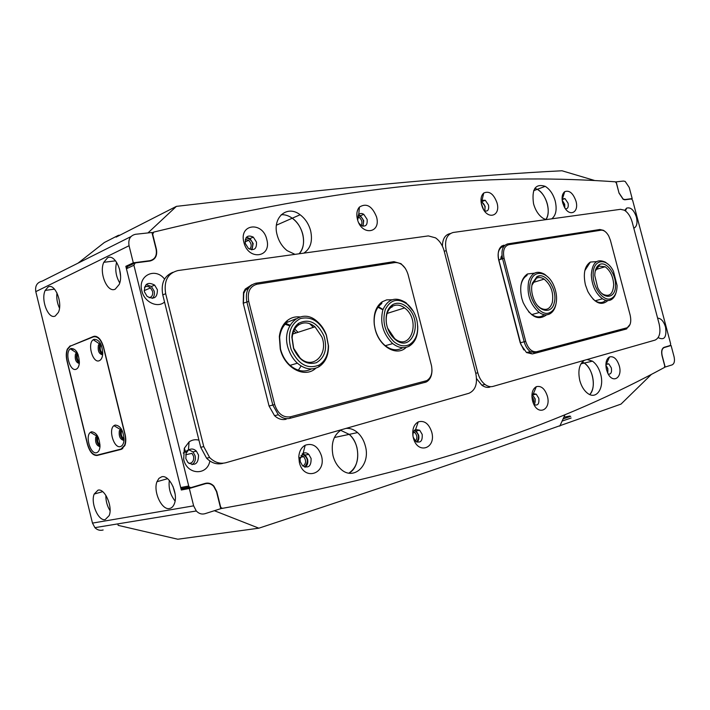 <?xml version="1.0" encoding="UTF-8"?>
<svg xmlns="http://www.w3.org/2000/svg" width="710" height="710" viewBox="0 0 710 710"><rect width="100%" height="100%" fill="white"/><g stroke="black" fill="none" stroke-linecap="round" stroke-linejoin="round"><path stroke-width="1.06" d="M249.627 249.192C251.97 246.468 251.642 243.512 248.642 240.326L245.305 239.385M117.816 523.891L118.179 525.365L177.802 539.227L258.866 528.187C347.11 499.112 420.151 474.608 477.99 454.666L621.001 404.105L651.141 374.658M594.323 180.393L562 170.773C521.903 172.752 470.828 176.497 408.783 181.991C347.208 187.431 269.747 195.552 176.417 206.362L147.964 232.924M119.954 235.161L118.392 235.33L104.361 242.5L78.011 263.161M302.105 454.036C308.078 457.347 308.903 461.678 304.581 467.029M414.347 430.455C418.909 433.535 419.681 437.378 416.663 441.975M532.038 394.911C535.313 397.644 536.032 400.91 534.195 404.709M605.887 365.464C607.707 367.647 608.284 370.096 607.618 372.83C612.553 384.261 622.839 377.871 619.289 365.863C616.999 358.958 613.751 355.976 609.553 356.926C606.189 359.02 605.177 363.28 606.509 369.724L607.627 372.848M348.921 473.144C360.547 467.278 360.609 443.635 349.214 434.369L340.578 430.26L349.214 434.369C352.923 437.715 355.497 442.108 356.935 447.557C359.242 459.255 356.571 467.784 348.921 473.144M580.966 363.804L584.25 363.05C588.031 365.765 590.747 370.07 592.397 375.972C594.226 383.95 593.356 390.145 589.77 394.556C596.489 388.104 593.001 368.375 584.25 363.05L582.262 361.993L584.25 363.05L592.468 361.168C596.258 363.902 598.983 368.233 600.642 374.179C604.592 387.74 596.569 400.138 587.782 393.429C584.09 390.686 581.428 386.391 579.795 380.533C577.736 370.691 579.262 363.946 584.365 360.298M562.231 200.566L564.29 203.734L564.636 207.524M481.078 201.569C484.61 203.779 485.755 206.885 484.513 210.897M358.186 215.334C363.13 217.508 364.585 221.103 362.561 226.126M246.059 237.735C252.511 239.723 254.278 243.725 251.358 249.76M299.114 253.789C307.359 245.651 303.507 225.824 292.254 218.218C288.642 215.654 284.967 214.491 281.222 214.713C284.967 214.491 288.642 215.654 292.254 218.218C297.41 222.097 300.907 227.413 302.744 234.167C304.59 242.261 303.374 248.802 299.114 253.789M533.645 190.697L537.31 189.313C542.014 192.224 545.351 197.114 547.33 204.001C548.883 210.471 548.404 215.662 545.875 219.576C551.537 212.432 546.274 193.857 537.31 189.313L534.861 188.301L537.31 189.313L545.209 186.339C549.904 189.277 553.25 194.212 555.238 201.134C557.128 209.53 555.957 215.432 551.741 218.84M258.866 528.187L214.376 510.712M118.392 235.33L116.129 237.113L176.417 206.362M483.501 209.415L481.273 203.371M361.124 225.452C362.624 222.638 362.02 219.976 359.295 217.455L357.627 216.816M533.352 403.191C534.106 400.751 533.627 398.558 531.914 396.633M415.359 441.043C417.515 438.363 417.329 435.514 414.817 432.505L413.504 431.804M302.984 466.097C306.188 463.639 306.409 460.488 303.667 456.654L300.96 455.492M563.882 417.178L569.846 416.042M391.813 306.685L391.964 307.261L391.813 306.685M571.142 418.004L562.116 421.065M563.873 417.205L569.704 416.095M570.707 416.326L563.101 418.891M378.403 306.693L382.992 309.462M285.855 323.458L289.973 325.162M295.99 332.972L293.878 330.745M298.342 370.203L301.111 365.978M502.334 257.757L500.728 258.032M501.038 256.789L502.121 256.603M546.061 219.621L543.372 218.467C538.784 215.512 535.509 210.613 533.547 203.77C531.515 189.117 535.402 183.304 545.209 186.339M341.705 429.639C333.602 434.671 330.709 443.377 333.025 455.74C334.419 461.038 336.868 465.361 340.392 468.707C353.429 481.797 371.002 465.032 365.322 445.889C363.875 440.395 361.292 435.967 357.574 432.585C353.962 429.47 350.119 428.068 346.027 428.405M303.782 253.142C310.536 248.704 312.826 241.276 310.652 230.848C308.806 224.04 305.291 218.68 300.117 214.757C287.266 204.551 272.116 217.313 277.131 234.921C278.906 241.498 282.252 246.743 287.159 250.657L295.005 254.358M608.301 374.152C611.017 374.365 612.02 372.271 611.328 367.886L608.798 363.857L605.914 363.981M605.887 365.082L607.858 368.65L607.787 373.176M532.518 400.688L533.024 402.321C537.665 416.388 551.466 410.096 547.348 396.091C544.845 388.645 541.162 385.512 536.298 386.684C532.385 389.071 531.124 393.739 532.518 400.688M533.991 404.567L534.044 404.611C537.807 406.014 539.387 403.901 538.784 398.266L536.236 394.156L533.37 393.695L531.914 395.124M532.243 394.618L535.242 399.002L534.506 404.904M562.666 202.758L564.122 206.592C569.322 217.491 579.369 212.627 575.961 201.107C573.112 193.138 569.358 189.996 564.698 191.682C562.169 193.803 561.486 197.495 562.666 202.758M565.497 208.846C567.867 208.82 568.719 206.921 568.044 203.149L564.974 198.605L562.089 198.986M562.178 200.176L564.698 204.338L564.832 207.861M481.558 204.657L482.259 206.814C487.166 220.419 501.02 216.452 497.018 202.856C493.69 193.892 489.261 190.617 483.741 193.04C481.096 195.481 480.368 199.359 481.558 204.657M484.415 210.843C487.797 211.757 489.163 209.823 488.516 205.057L485.276 200.282L482.01 200.291L481.034 201.675M481.238 201.249L485.134 206.335L484.841 211.03M198.933 440.156C195.383 439.224 192.09 439.818 189.073 441.913L184.307 448.258L183.686 459.423C186.961 475.043 207.267 475.94 209.867 460.985M185.834 458.607L187.937 462.529C194.877 466.372 198.409 463.896 198.543 455.11L196.386 451.134C193.821 448.729 191.176 448.383 188.443 450.104L186.135 453.193L185.834 458.607M188.869 449.82L193.005 451.906L195.152 455.873C195.898 459.796 194.868 462.725 192.046 464.677M658.188 337.605C664.374 340.711 666.823 337.197 665.536 327.061C663.717 321.302 661.081 318.328 657.611 318.133M299.371 462.476C303.702 481.513 326.769 474.094 321.461 455.811C318.089 446.315 312.675 442.783 305.202 445.232C301.333 447.442 299.203 451.338 298.795 456.921L299.371 462.476M300.294 461.695L302.575 465.742C308.451 468.662 311.291 466.23 311.086 458.438L308.761 454.347C306.942 452.749 305.06 452.403 303.126 453.308L300.019 458.997L300.294 461.695M302.611 453.628L305.247 455.057L307.563 459.13C308.273 462.68 307.492 465.37 305.202 467.216M413.309 437.68C417.356 455.03 436.552 448.693 431.698 431.973C428.813 423.568 424.323 420.205 418.243 421.891C413.894 424.42 412.137 429.168 412.98 436.135L413.309 437.68M413.202 437.165L415.643 441.3C420.453 443.404 422.636 441.105 422.184 434.387L419.708 430.233L415.598 429.488C413.486 430.73 412.634 433.047 413.042 436.419L413.202 437.165M414.675 430.109L416.149 430.952L418.616 435.097C419.264 438.105 418.767 440.466 417.107 442.161M164.551 279.092C155.206 266.827 137.465 275.684 141.84 290.878C144.272 302.096 157.567 308.468 164.542 301.998M144.387 291.73L147.085 296.336C153.963 299.984 157.407 297.801 157.407 289.778L154.638 285.109C147.813 281.524 144.396 283.734 144.387 291.73M146.162 284.541L151.425 286.494L154.185 291.144C154.833 294.144 154.212 296.558 152.339 298.377M633.817 228.238C636.817 226.694 637.686 222.993 636.426 217.162C633.915 209.92 630.631 206.921 626.557 208.154L624.738 210.435M243.885 242.27C248.136 260.969 272.036 257.579 266.774 239.439C262.824 221.147 238.746 223.703 243.885 242.27M245.305 243.494L248.429 248.429C254.136 251.056 256.825 248.953 256.479 242.101L253.301 237.131C247.648 234.548 244.986 236.67 245.305 243.494M246.45 237.238L250 238.578L253.168 243.53L251.988 249.814M357.396 219.124C361.363 236.164 381.35 233.483 376.531 216.896C372.129 206.015 366.422 202.749 359.402 207.098C357.334 209.459 356.518 212.689 356.952 216.79L357.396 219.124M358.87 223.064L361.026 225.389C365.614 227.209 367.638 225.194 367.105 219.337L363.786 214.358C361.825 213.133 360.139 213.213 358.727 214.589L357.671 220.109M358.443 214.935L360.414 215.751L363.733 220.712L363.014 226.224M619.049 193.147L616.386 183.1L615.313 181.804C505.156 174.092 371.028 179.302 153.75 232.081L152.694 234.3L156.413 249.237C157.478 255.733 155.312 259.665 149.916 261.031L135.211 262.931L133.906 265.256L188.709 486.004L189.259 487.051L190.999 487.601L205.234 483.386C208.421 482.569 211.296 483.457 213.87 486.066L216.772 491.542L220.561 506.727L221.112 507.765L222.585 508.316C445.232 468.511 569.296 418.838 664.418 367.487L664.729 365.881L662.039 355.719C661.125 351.264 661.809 348.468 664.09 347.332L670.284 345.495L670.666 343.889L632.61 200.202L631.465 198.933L625.04 199.767L623.185 199.35L619.049 193.147L616.191 181.849L623.486 181.059L625.191 181.44L629.229 187.449L632.184 198.605L624.986 199.537L623.185 199.128L619.182 193.138M587.161 359.5L592.468 361.168M190.697 487.663L182.976 489.137L181.245 488.595L180.695 487.557L188.709 486.004M133.906 265.256L126.433 268.744L180.695 487.557M126.433 268.744L127.738 266.427L134.376 263.321M183.189 453.06L188.47 449.803M615.747 182.008L616.191 181.849M662.039 355.71L662.173 355.674C661.285 351.37 661.951 348.663 664.152 347.563L671.092 345.504L674.074 356.766C674.962 361.017 674.322 363.724 672.148 364.869L664.675 367.194M662.173 355.674L665.19 367.088M631.083 198.986L632.184 198.605M671.092 345.504L667.498 346.32M101.202 344.98L100.447 345.983C99.773 349.347 100.545 351.716 102.764 353.092M122.12 430.473L121.41 431.458C120.833 434.919 121.712 437.28 124.055 438.549M98.193 437.183L97.758 437.901C97.163 440.99 97.918 443.288 100.012 444.788M77.914 354.086L77.443 354.822C76.778 357.831 77.425 360.13 79.405 361.709M149.198 297.765C152.011 296.931 153.138 294.81 152.57 291.393L150.511 287.905C148.443 286.201 146.429 285.979 144.485 287.213M189.002 463.479C192.596 462.982 194.123 460.595 193.582 456.308L191.975 453.335L185.692 454.773M161.685 476.792L158.916 478.389L156.972 481.708C152.97 491.524 161.782 510.472 169.539 508.511C171.767 508.076 173.409 506.381 174.474 503.434C178.45 493.406 169.273 474.431 161.685 476.792M169.317 480.404C168.394 488.098 170.311 494.968 175.077 501.011M172.956 486.306L175.113 494.018M97.989 490.166L94.199 494.053C90.383 502.778 98.344 521.389 105.213 519.596L109.18 515.593C112.988 506.691 104.716 488.018 97.989 490.166M105.861 495.314C105.754 500.896 107.148 506.035 110.059 510.747M107.503 257.854L103.793 262.31C98.788 272.897 107.458 293.363 115.251 289.139L119.182 284.479C124.17 273.669 115.126 253.221 107.503 257.854M116.6 262.238C114.869 269.507 115.907 276.403 119.724 282.908M119.484 268.859L120.531 275.799M48.138 286.964L45.2 290.417C40.541 299.735 48.386 319.802 55.265 316.012L58.38 312.4C63.03 302.904 54.883 282.811 48.138 286.964M56.969 292.893C56.365 298.191 57.208 303.276 59.489 308.14M220.739 508.679L216.497 491.622L213.674 486.332C211.19 483.803 208.403 482.942 205.323 483.732L189.321 488.48L193.635 505.839L196.297 510.978C198.88 513.685 201.791 514.59 205.012 513.694L220.739 508.679M129.06 245.722C128.048 239.323 130.214 235.507 135.557 234.282L151.94 232.489L156.12 249.272C157.15 255.564 155.055 259.363 149.828 260.685L133.302 262.815L129.06 245.722L35.793 291.632L92.477 523.101L193.635 505.839M35.793 291.632C34.941 285.908 37.053 282.42 42.13 281.169L130.951 236.59M103.136 529.988C100.057 530.823 97.314 530.042 94.909 527.654L92.477 523.101M70.201 345.814L67.326 349.071C66.048 352.4 65.941 356.385 66.997 361.026L87.445 444.353C89.717 451.986 92.948 455.687 97.128 455.465L121.286 449.35L124.898 445.481C126.016 442.303 126.06 438.549 125.058 434.209L103.545 347.004C101.131 339.123 97.776 335.608 93.471 336.469L71.781 345.53M133.302 262.815L125.839 266.321L181.307 490.006L189.321 488.48M181.307 490.006L189.827 487.486M128.794 265.939L125.839 266.321M101.299 454.063L121.623 449.244M406.2 347.35C396.917 356.873 379.22 346.799 375.128 329.076L374.303 324.816C373.256 314.202 375.847 306.542 382.086 301.839L386.71 299.868L391.796 299.762M382.086 301.839L381.714 303.56C375.847 307.989 373.416 315.187 374.401 325.162L375.182 329.165C377.072 336.158 380.445 341.679 385.299 345.708C391.476 350.349 397.272 351.006 402.703 347.687M315.879 368.153C304.972 378.776 284.586 368.215 280.246 348.992L279.332 336.647C280.184 329.688 282.82 324.346 287.23 320.609C290.958 317.645 295.183 316.42 299.913 316.944M295.795 318.834L287.053 322.375C282.908 325.89 280.432 330.913 279.633 337.445L280.494 349.045C282.243 355.674 285.429 361.115 290.062 365.357C297.33 371.392 304.457 372.59 311.424 368.934M243.423 303.135L243.743 293.443L245.349 290.328L249.441 286.938M431.982 369.821C431.991 375.803 430.082 379.868 426.257 382.007L289.928 418.332C285.846 419.29 281.976 418.101 278.311 414.764L272.809 405.055L246.849 301.856C245.145 291.659 248.154 285.447 255.875 283.219L393.917 261.662L401.026 263.685L405.374 268.407M251.997 284.674L245.261 289.059L243.512 292.449L243.21 303.214L269.063 406.022L274.548 415.696C278.214 419.024 282.074 420.205 286.148 419.246M408.046 274.45C405.41 266.419 401.07 262.452 395.044 262.54L257.011 284.213C249.92 286.272 247.151 291.996 248.722 301.377L274.69 404.576C277.787 413.708 283.033 417.782 290.434 416.805L426.701 380.658C431.147 377.915 432.745 372.945 431.511 365.765L408.046 274.45M313.332 327.345L309.906 323.911M285.092 324.257L289.644 325.766M294.765 329.085L298.005 332.315M377.977 307.252L382.867 309.817M546.62 314.814C538.153 321.035 530.317 316.908 523.119 302.451L521.779 298.298C519.285 286.538 521.167 278.435 527.415 273.989L534.426 273.173M527.415 273.989L526.882 275.569C523.829 277.37 521.832 280.672 520.891 285.464M607.84 300.57C601.246 306.223 594.572 303.205 587.836 291.499L585.43 284.941C583.008 273.643 584.641 266.019 590.338 262.061L596.542 261.626M590.338 262.061L584.827 270.625M531.178 353.074L526.918 352.462M523.811 349.906L520.226 342.797L498.695 260.002C497.391 253.994 498.322 249.742 501.482 247.249L503.434 246.503L503.985 245.163L501.855 245.98C498.42 248.677 497.408 253.301 498.819 259.851L521.016 344.767L526.518 352.559L532.296 353.926L535.908 353.039M630.072 324.372L626.14 329.094L536.103 352.994L530.326 351.619C527.441 349.444 525.4 346.161 524.175 341.776L502.547 258.617C500.976 250.417 502.689 245.509 507.685 243.903L599.897 229.508L603.527 230.351L605.115 231.522M525.711 341.386C528.142 348.77 531.799 352.213 536.671 351.716L627.258 327.727C630.542 325.677 631.509 321.47 630.143 315.089L610.405 240.255L608.701 235.924C606.375 231.895 603.802 229.987 600.962 230.209L508.786 244.684C504.189 246.166 502.618 250.683 504.065 258.227L525.711 341.386L520.226 342.797M593.107 299.194L595.193 300.8C599.275 303.276 602.799 303.108 605.763 300.294M528.595 311.743L531.834 314.574C536.485 317.574 540.603 317.618 544.197 314.69M442.401 246.139C442.57 238.871 445.152 234.69 450.149 233.59L450.255 233.546M446.235 250.612C444.336 240.441 446.661 234.398 453.193 232.472L620.522 209.317L624.276 210.16C627.897 212.405 630.533 216.373 632.175 222.052L659.146 323.938C660.93 332.502 659.581 337.889 655.099 340.09L493.024 386.4C490.379 387.11 487.699 386.453 484.974 384.447C481.593 381.767 479.197 377.88 477.803 372.777L446.235 250.612L444.247 251.313M489.865 387.119C487.22 387.829 484.531 387.172 481.815 385.175L476.57 378.643M500.648 259.248L501.952 255.263M222.887 463.355C216.985 464.837 211.544 463.115 206.583 458.19L200.717 447.309L162.776 294.907C160.771 283.494 164.125 275.959 172.858 272.312M165.67 293.7C163.646 280.947 167.755 273.235 177.988 270.545L428.343 235.906L435.532 237.85C439.667 240.788 442.543 245.145 444.149 250.932L475.771 373.327C477.75 383.657 475.478 390.305 468.946 393.278L225.957 462.707C220.047 464.189 214.606 462.459 209.627 457.524L203.752 446.599L165.67 293.7L162.776 294.907M326.334 335.2C320.192 321.577 311.539 316.03 300.365 318.559C290.124 324.186 287.044 334.481 291.127 349.444C298.253 364.47 307.616 369.653 319.216 365.002C325.313 361.026 328.339 354.476 328.295 345.353L326.334 335.2M288.863 350.261C279.456 326.848 300.863 306.17 317.21 321.506C321.293 325.011 324.363 329.538 326.414 335.067L328.508 345.885C328.552 355.595 325.331 362.57 318.834 366.813C311.85 370.505 304.705 369.298 297.401 363.2C293.647 359.784 290.807 355.461 288.863 350.261M324.044 336.123C327.567 348.672 325.029 357.52 316.438 362.677C306.773 365.286 299.141 360.547 293.532 348.468L291.854 337.179C292.36 330.993 294.606 326.369 298.582 323.316C309.054 318.204 317.539 322.473 324.044 336.123M293.683 348.308L300.152 358.071C312.915 370.336 328.908 354.148 321.843 336.913L315.009 326.804C309.223 322.233 303.667 321.674 298.342 325.127C294.668 327.949 292.6 332.209 292.138 337.907L293.683 348.308M407.815 304.572C398.124 297.632 390.606 299.3 385.273 309.578C381.971 321.754 384.864 332.475 393.952 341.741C399.348 346.027 404.54 346.959 409.537 344.536C416.442 340.028 418.944 332.165 417.027 320.955C415.474 314.175 412.404 308.708 407.815 304.572M417.702 325.863C418.128 335.67 415.235 342.477 409.031 346.267C403.83 348.814 398.399 347.918 392.736 343.578L392.408 343.312C382.938 333.762 379.77 322.562 382.903 309.711C388.077 298.661 395.798 296.345 406.058 302.753L413.282 311.273M406.91 307.004C424.154 320.796 412.102 354.467 394.893 339.211C390.402 335.253 387.562 329.937 386.382 323.263C385.335 314.583 387.394 308.406 392.55 304.732C397.156 302.176 401.94 302.93 406.91 307.004M387.553 328.029L394.618 338.537C410.46 351.974 421.136 321.115 405.392 308.557L404.602 307.909C400.236 304.723 396.082 304.244 392.133 306.48C387.385 309.871 385.486 315.568 386.453 323.574L387.003 326.192M530.574 281.755C525.959 296.123 540.168 318.231 550.108 312.462C552.886 311.078 554.812 308.38 555.877 304.386C557.243 298.475 556.569 292.254 553.835 285.713C548.076 271.522 533.707 268.779 530.574 281.755M555.93 304.182L555.655 305.424C554.51 309.684 552.46 312.551 549.496 314.042C546.301 315.471 542.875 314.965 539.218 312.515C530.068 304.457 526.554 294.055 528.666 281.311C531.817 272.471 537.168 270.146 544.712 274.335L548.005 277.113M532.296 283.29L536.964 276.66C545.662 271.282 558.06 290.328 554.217 302.904C551.723 314.45 538.659 312.178 533.689 298.954C531.55 293.381 531.08 288.162 532.296 283.29M537.905 305.957L540.044 307.767C545.928 311.086 550.019 309.32 552.327 302.46C553.809 292.813 551.084 285.029 544.162 279.128C541.393 277.344 538.801 277.051 536.405 278.249L531.861 285.322M593.152 274.85C592.877 288.198 604.033 302.469 611.372 298.44C615.117 296.452 617.017 292.13 617.079 285.473L613.449 271.264C606.588 257.02 592.646 259.114 593.152 274.85M616.102 292.449C615.082 296.203 613.298 298.706 610.742 299.939C608.204 301.049 605.444 300.667 602.479 298.795C595.646 293.523 591.918 285.526 591.297 274.797C592.273 262.576 596.968 258.369 605.399 262.167L607.875 264.084M594.776 275.569C594.865 269.986 596.444 266.312 599.524 264.573C605.976 260.818 615.685 273.208 615.508 284.772C616.138 298.466 603.713 300.658 597.651 287.497L594.776 275.569M601.645 293.248L602.959 294.233C609.455 297.197 613.032 294.029 613.688 284.719C613.174 276.634 610.325 270.643 605.142 266.756L598.92 266.09L595.228 271.105M93.986 339.336L93.258 339.735C87.055 343.551 92.797 363.671 99.258 360.724C101.29 359.828 102.453 357.476 102.746 353.66C102.116 344.11 99.196 339.327 93.986 339.336M100.5 343.507L99.391 343.817L98.424 345.149C97.598 350.802 98.974 354.006 102.524 354.769M102.675 354.521C99.782 352.488 98.796 349.284 99.728 344.909L100.589 343.675M71.027 348.459L70.361 348.823C64.477 352.408 70.015 372.058 76.13 369.253C77.976 368.446 79.058 366.298 79.369 362.801C78.854 353.376 76.076 348.592 71.027 348.459M77.168 352.497L75.473 353.997C74.656 359.384 75.934 362.544 79.307 363.467M79.343 363.094C76.707 360.875 75.855 357.76 76.769 353.757L77.337 352.826M91.492 431.786L90.445 432.319C84.88 435.993 90.561 454.782 96.622 452.687C98.601 452.039 99.728 449.9 100.004 446.279C99.373 437.147 96.542 432.31 91.492 431.786M97.376 435.647L95.761 437.156C95.069 442.436 96.427 445.587 99.817 446.59M100.004 446.182C97.226 444.061 96.232 440.945 97.039 436.845L95.761 437.156M115.118 425.068L113.964 425.663C108.115 429.577 114.017 448.782 120.416 446.581C122.59 445.853 123.806 443.528 124.046 439.596C123.309 430.331 120.327 425.485 115.118 425.068M121.348 429.053L119.36 430.713C118.668 436.162 120.088 439.366 123.62 440.324M124.028 439.996C120.975 438.079 119.848 434.884 120.656 430.402L121.437 429.195M121.028 449.066L124.64 445.197C125.75 442.019 125.803 438.265 124.791 433.916L103.456 347.403C101.042 339.522 97.687 336.007 93.383 336.868L70.441 346.063L67.556 349.329C66.279 352.657 66.172 356.642 67.237 361.283L87.525 443.998C89.806 451.622 93.037 455.323 97.217 455.101L122.768 448.613M72.819 349.764L72.668 350.349M152.046 232.924L153.218 232.347M222.585 508.316L220.73 508.617M624.347 199.75L624.986 199.537M663.273 347.758L664.152 347.563M201.711 484.433L205.323 483.732M148.763 261.182L149.828 260.685M95.033 336.194L93.471 336.469M102.817 454.001L97.128 455.465M248.722 301.377L243.21 303.214M274.69 404.576L269.063 406.022M289.928 418.332L290.434 416.805M425.485 381.11L424.926 382.504M395.044 262.54L393.917 261.662M255.875 283.219L257.011 284.213M504.065 258.227L498.695 260.002M599.897 229.508L600.962 230.209M508.786 244.684L507.685 243.903M536.671 351.716L536.103 352.994M626.14 329.094L626.717 327.913M477.803 372.777L475.762 373.274M203.752 446.599L200.717 447.309M94.945 336.593L96.143 336.38M564.956 414.826L559.808 426.115M334.366 437.529L357.574 432.585M276.43 225.176L300.117 214.757M357.476 218.21L359.295 217.455M245.056 241.897L248.642 240.326M413.149 432.843L414.817 432.505M300.25 457.338L303.667 456.654M360.414 215.751L363.786 214.358M357.538 219.301L356.952 216.79M358.727 214.589L359.402 207.098M250 238.578L253.301 237.131M625.501 210.968L626.557 208.154M151.425 286.494L154.638 285.109M416.149 430.952L419.708 430.233M415.598 429.488L418.243 421.891M305.247 455.057L308.761 454.347M300.019 458.997L298.795 456.921M303.126 453.308L305.202 445.232M193.005 451.906L196.386 451.134M186.135 453.193L184.307 448.258M188.443 450.104L189.073 441.913M481.904 201.578L485.276 200.282M482.01 200.291L483.741 193.04M562.125 199.634L564.974 198.605M562.533 198.569L564.698 191.682M532.704 394.902L536.236 394.156M533.37 393.695L536.298 386.684M605.887 364.505L608.798 363.857M606.562 363.538L609.553 356.926M189.259 487.051L181.245 488.595M221.112 507.765L220.535 507.854M101.521 345.788L100.447 345.983M122.448 431.21L121.41 431.458M98.433 437.733L97.758 437.901M78.153 354.689L77.443 354.822M144.183 290.639L150.511 287.905M167.56 478.691L156.972 481.708M102.684 491.657L94.199 494.053M115.579 260.827L103.793 262.31M54.51 289.121L45.2 290.417M196.297 510.978L94.909 527.654M278.311 414.764L274.548 415.696M243.743 293.443L243.512 292.449M245.349 290.328L245.261 289.059M426.701 380.658L426.257 382.007M279.633 337.445L279.332 336.647M287.053 322.375L287.23 320.609M530.326 351.619L526.518 352.559M501.482 247.249L501.855 245.98M627.258 327.727L626.735 328.89M484.974 384.447L481.815 385.175M209.627 457.524L206.583 458.19M290.062 365.357L297.401 363.2M292.733 334.028L315.009 326.804M292.138 337.907L291.854 337.179M298.342 325.127L298.582 323.316M328.295 345.353L328.508 345.885M319.216 365.002L318.834 366.813M385.299 345.708L392.736 343.578M387.074 313.438L404.602 307.909M392.133 306.48L392.55 304.732M409.537 344.536L409.031 346.267M550.108 312.462L549.496 314.042M536.405 278.249L536.964 276.66M532.704 282.607L544.162 279.128M531.568 314.645L539.218 312.515M536.751 276.776L539.635 275.888M611.372 298.44L610.742 299.939M598.92 266.09L599.524 264.573M595.823 269.543L605.142 266.756M594.989 300.854L602.479 298.795M99.391 343.817L93.258 339.735M99.728 344.909L98.424 345.149M76.369 352.781L70.361 348.823M76.769 353.757L75.473 353.997M96.587 435.967L90.445 432.319M120.256 429.417L113.964 425.663M120.656 430.402L119.36 430.713"/></g></svg>
